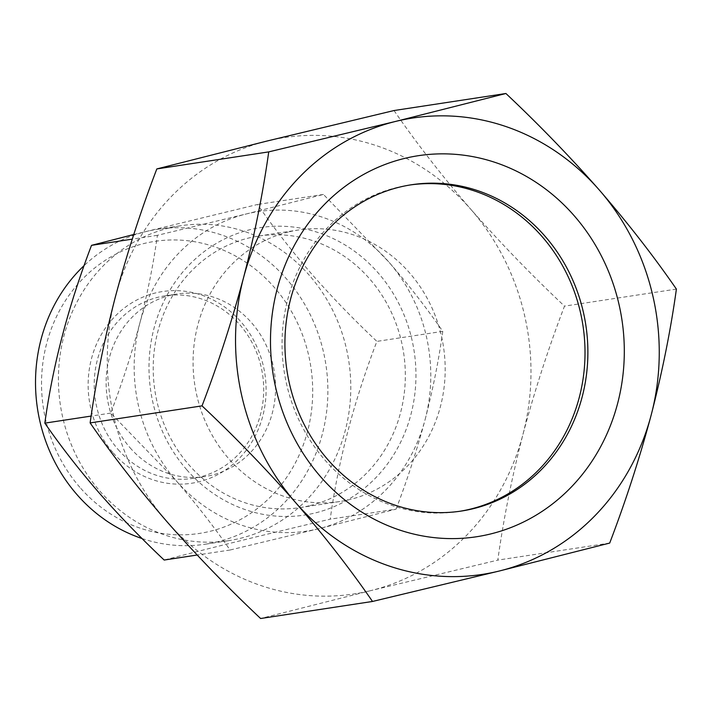<?xml version="1.0" encoding="UTF-8"?>
<svg xmlns="http://www.w3.org/2000/svg" width="712" height="712" viewBox="0 0 712 712"><rect width="100%" height="100%" fill="white"/><g stroke="black" fill="none" stroke-linecap="round" stroke-linejoin="round"><path stroke-width="0.53" stroke-dasharray="3.56 2.67" d="M79.877 487.355A147.731 135.298 -98.7 0 1 82.628 278.988A147.731 135.298 -98.7 0 1 274.36 287.443A147.731 135.298 -98.7 0 1 271.61 495.801A147.731 135.298 -98.7 0 1 79.877 487.355M142.044 538.539A159.266 145.871 81.3 0 0 205.679 544.155A159.266 145.871 81.3 0 0 320.578 440.265A159.266 145.871 81.3 0 0 286.536 278.935A159.266 145.871 81.3 0 0 157.717 229.246A159.266 145.871 81.3 0 0 84.105 265.603M310.156 505.582A137.345 125.784 81.3 0 0 369.679 278.908A137.345 125.784 81.3 0 0 258.598 236.064A137.345 125.784 81.3 0 0 248.399 238.093A137.345 125.784 81.3 0 0 188.867 464.767A137.345 125.784 81.3 0 0 299.957 507.612A137.345 125.784 81.3 0 0 310.156 505.582M186.758 469.751A145.417 133.189 81.3 0 0 375.5 478.063A145.417 133.189 81.3 0 0 378.205 272.954A145.417 133.189 81.3 0 0 189.463 264.633A145.417 133.189 81.3 0 0 186.758 469.751M130.082 447.777A92.329 84.559 81.3 0 0 204.762 476.586A92.329 84.559 81.3 0 0 271.37 416.36A92.329 84.559 81.3 0 0 251.639 322.83A92.329 84.559 81.3 0 0 176.959 294.029A92.329 84.559 81.3 0 0 110.351 354.256A92.329 84.559 81.3 0 0 130.082 447.777M118.174 449.592A92.329 84.559 81.3 0 0 192.854 478.393A92.329 84.559 81.3 0 0 259.462 418.175A92.329 84.559 81.3 0 0 239.73 324.645A92.329 84.559 81.3 0 0 165.05 295.845A92.329 84.559 81.3 0 0 98.443 356.062A92.329 84.559 81.3 0 0 118.174 449.592M113.306 452.992A96.948 88.786 81.3 0 0 239.134 458.537A96.948 88.786 81.3 0 0 240.932 321.797A96.948 88.786 81.3 0 0 115.104 316.253A96.948 88.786 81.3 0 0 113.306 452.992M309.444 275.446A159.266 145.871 81.3 0 0 180.625 225.757A159.266 145.871 81.3 0 0 65.727 329.647A159.266 145.871 81.3 0 0 99.769 490.977A159.266 145.871 81.3 0 0 228.588 540.666A159.266 145.871 81.3 0 0 343.487 436.776A159.266 145.871 81.3 0 0 309.444 275.446M133.74 234.524L257.548 204.469C273.221 227.19 291.199 250.295 311.491 273.8C331.845 296.966 353.642 319.492 376.888 341.386C353.846 401.648 338.28 460.913 330.208 519.173C267.472 533.911 212.131 547.537 164.169 560.041M410.121 184.978A165.042 151.158 81.3 0 0 408.688 185.182A165.042 151.158 81.3 0 0 396.433 187.621A165.042 151.158 81.3 0 0 285.263 377.823A165.042 151.158 81.3 0 0 458.386 511.501A165.042 151.158 81.3 0 0 459.818 511.278M288.253 232.023A137.345 125.784 81.3 0 0 195.738 390.301A137.345 125.784 81.3 0 0 339.811 501.542A137.345 125.784 81.3 0 0 350.01 499.512A137.345 125.784 81.3 0 0 442.517 341.235A137.345 125.784 81.3 0 0 298.453 229.994A137.345 125.784 81.3 0 0 288.253 232.023M394.012 110.538C416.6 143.272 442.286 176.282 471.068 209.586A230.822 211.402 81.3 0 0 267.231 140.985A230.822 211.402 81.3 0 0 115.291 297.171A230.822 211.402 81.3 0 0 167.186 521.949A230.822 211.402 81.3 0 0 371.023 590.551L260.619 618.506M522.964 434.365A230.822 211.402 81.3 0 0 471.068 209.586C500.358 242.89 531.499 275.072 564.5 306.133C548.365 348.39 534.525 391.137 522.964 434.365C511.812 477.636 503.428 519.546 497.804 560.113L371.023 590.551A230.822 211.402 81.3 0 0 522.964 434.365M676.4 289.09L564.5 306.133M609.703 543.069L497.804 560.113M396.095 509.133C407.389 479.55 417.081 449.628 425.171 419.368C432.976 389.081 438.841 359.747 442.784 331.347C426.888 308.341 408.911 285.227 388.841 262.025L323.444 194.438L246.156 214L157.414 235.307C153.454 263.778 147.589 293.113 139.792 323.328C131.684 353.659 121.992 383.581 110.725 413.094L176.122 480.68C196.192 503.891 214.17 526.996 230.065 550.011L318.807 528.704L396.095 509.133L330.208 519.173M442.784 331.347L376.888 341.386M323.444 194.438L257.548 204.469M157.414 235.307L132.254 239.143M110.725 413.094L91.136 416.075M230.065 550.011L197.153 555.022M425.171 419.368A161.58 147.98 81.3 0 0 388.841 262.025A161.58 147.98 81.3 0 0 246.156 214A161.58 147.98 81.3 0 0 139.792 323.328A161.58 147.98 81.3 0 0 176.122 480.68A161.58 147.98 81.3 0 0 318.807 528.704A161.58 147.98 81.3 0 0 425.171 419.368M192.854 478.393L204.762 476.586M157.717 229.246L180.625 225.757M408.688 185.182L411.554 184.746M299.957 507.612L339.811 501.542M258.598 236.064L298.453 229.994M458.386 511.501L461.251 511.065M205.679 544.155L228.588 540.666M165.05 295.845L176.959 294.029"/><path stroke-width="1.07" d="M84.105 265.603A159.266 145.871 81.3 0 0 76.86 494.466A159.266 145.871 81.3 0 0 142.044 538.539M197.153 555.022L164.169 560.041C140.931 538.156 119.126 515.622 98.772 492.464C78.48 468.959 60.502 445.846 44.829 423.133C52.83 365.158 68.396 305.902 91.519 245.346L133.74 234.524M490.728 533.929A192.738 176.523 81.3 0 0 618.915 304.006A192.738 176.523 81.3 0 0 404.06 158.536A192.738 176.523 81.3 0 0 275.882 388.458A192.738 176.523 81.3 0 0 490.728 533.929M473.507 508.626A165.042 151.158 81.3 0 0 584.677 318.424A165.042 151.158 81.3 0 0 411.554 184.746A165.042 151.158 81.3 0 0 399.298 187.185A165.042 151.158 81.3 0 0 288.129 377.387A165.042 151.158 81.3 0 0 461.251 511.065A165.042 151.158 81.3 0 0 473.507 508.626M459.818 511.278A165.042 151.158 81.3 0 0 470.641 509.062A165.042 151.158 81.3 0 0 581.953 319.635A165.042 151.158 81.3 0 0 410.121 184.978M395.498 121.449A230.822 211.402 81.3 0 0 243.557 277.635A230.822 211.402 81.3 0 0 295.453 502.414A230.822 211.402 81.3 0 0 499.29 571.015A230.822 211.402 81.3 0 0 651.231 414.829A230.822 211.402 81.3 0 0 599.335 190.051A230.822 211.402 81.3 0 0 395.498 121.449L268.727 151.887L156.827 168.931L267.231 140.985L394.012 110.538L505.912 93.495L395.498 121.449M268.727 151.887C263.075 192.552 254.691 234.47 243.557 277.635C231.97 320.961 218.121 363.707 202.03 405.867C235.102 436.999 266.243 469.181 295.453 502.414C324.298 535.798 349.984 568.808 372.518 601.462L260.619 618.506C227.537 587.373 196.396 555.191 167.186 521.949C138.342 488.574 112.656 455.564 90.13 422.91C95.773 382.246 104.166 340.336 115.291 297.171C126.878 253.837 140.727 211.09 156.827 168.931M372.518 601.462L499.29 571.015L609.703 543.069C625.83 500.803 639.679 458.065 651.231 414.829C662.383 371.566 670.775 329.656 676.4 289.09C653.812 256.356 628.118 223.345 599.335 190.051C570.054 156.738 538.913 124.555 505.912 93.495M202.03 405.867L90.13 422.91M132.254 239.143L91.519 245.346M91.136 416.075L44.829 423.133"/></g></svg>

